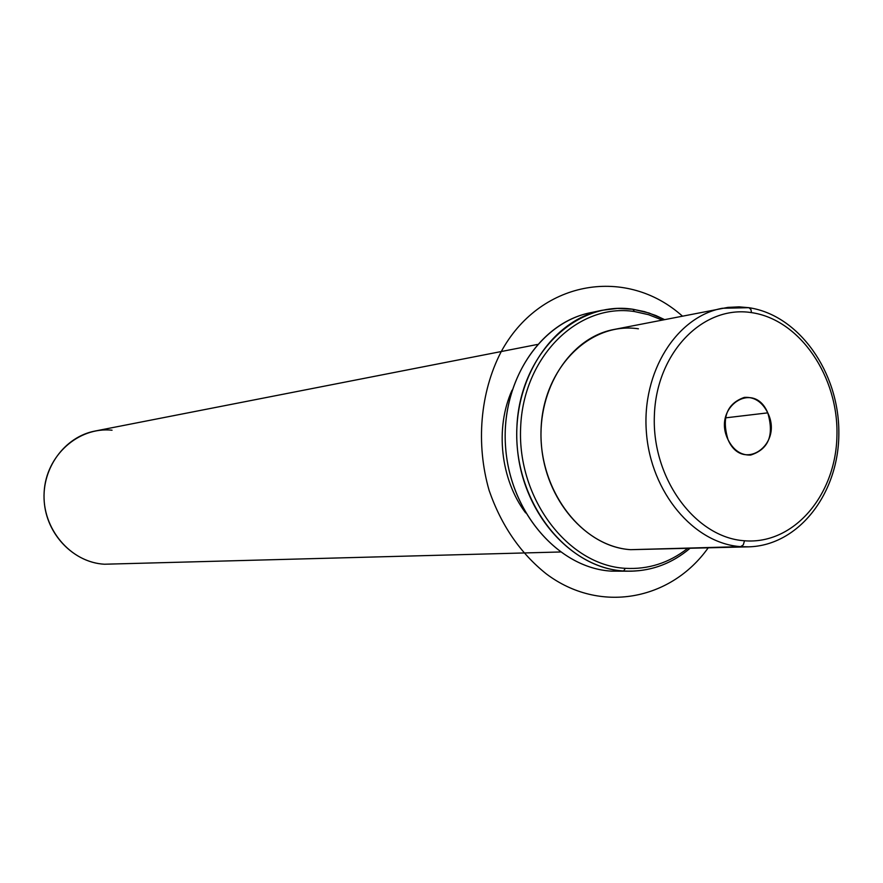 <?xml version="1.0" encoding="UTF-8"?>
<svg xmlns="http://www.w3.org/2000/svg" width="883" height="883" viewBox="0 0 883 883"><rect width="100%" height="100%" fill="white"/><g stroke="black" fill="none" stroke-linecap="round" stroke-linejoin="round"><path stroke-width="1.32" d="M638.42 328.796C590.021 321.5 543.144 367.979 541.08 428.884C538.299 489.723 581.555 546.732 630.628 549.679L645.959 549.248M525.628 512.902C500.551 479.635 494.844 428.156 512.041 390.209C494.844 428.156 500.551 479.635 525.628 512.902M560.352 551.985L104.47 564.226C73.642 562.537 46.391 534.447 44.205 501.246C41.722 468.056 64.757 436.732 95.022 431.047L537.372 344.469M112.042 430.198C78.421 426.666 46.071 455.496 44.15 492.019C41.722 528.509 70.53 562.493 104.47 564.226L115.11 563.928M767.757 412.858C774.314 435.22 768.618 449.281 750.693 455.054C740.969 455.385 733.409 450.253 728.022 439.646C721.444 417.637 726.875 403.564 744.314 397.405C754.424 396.743 762.239 401.886 767.757 412.858L725.462 417.869L767.757 412.858C753.983 379.315 711.919 406.975 728.022 439.646C742.404 473.288 783.663 444.8 767.757 412.858M751.499 312.626C799.998 319.48 838.828 376.953 836.929 436.169C835.704 495.44 793.618 544.855 744.501 540.771C695.374 537.626 651.786 478.542 654.369 415.65C656.224 352.67 703.056 304.867 751.499 312.626L750.936 309.525L748.916 307.692L722.272 308.277C676.499 316.721 641.577 372.063 646.389 432.217C650.738 492.394 693.861 543.498 740.649 546.632L630.628 549.679C586.069 546.798 545.308 499.723 541.367 444.259C536.974 388.818 570.275 337.571 613.895 329.491L727.868 307.394L739.148 306.854L748.916 307.692L750.936 309.525L751.499 312.626C703.056 304.867 656.224 352.67 654.369 415.65C651.786 478.542 695.374 537.626 744.501 540.771C793.618 544.855 835.704 495.44 836.929 436.169C838.828 376.953 799.998 319.48 751.499 312.626M749.016 307.714C799.115 315.165 838.949 372.229 838.85 432.295C839.369 492.383 799.347 545.528 748.696 546.842L630.628 549.679L748.696 546.842L740.649 546.632L743.298 544.877L744.501 540.771L743.298 544.877L740.649 546.632C693.861 543.498 650.738 492.394 646.389 432.217C641.577 372.063 676.499 316.721 722.272 308.277M625.296 568.321C568.122 565.252 517.306 498.84 520.628 427.769C523.1 356.611 578.144 302.737 634.402 311.533L648.519 314.679L662.184 320.043L648.519 314.679L634.402 311.533C578.144 302.737 523.1 356.611 520.628 427.769C517.306 498.84 568.122 565.252 625.296 568.321L623.652 570.992C565.352 567.912 513.465 500.208 516.864 427.714C519.403 355.143 575.595 300.253 632.945 309.26L634.402 311.533L632.945 309.26L644.48 311.644L655.76 315.496L664.513 319.591L649.038 313.012L632.945 309.26L617.394 308.421L601.93 310.308C550.562 320.628 511.61 381.633 517.283 447.228C522.438 512.857 571.058 567.935 623.652 570.992L625.296 568.321C648.199 569.601 668.928 563.001 687.493 548.509C668.928 563.001 648.199 569.601 625.296 568.321M689.866 548.442C670.363 564.789 648.288 572.305 623.652 570.992L630.826 571.202C652.769 570.683 672.449 563.1 689.866 548.442M630.826 571.202L611.378 571.135C559.094 568.111 510.804 513.553 505.705 448.553C500.098 383.586 538.818 323.134 589.877 312.869L601.93 310.308M595.937 311.798C543.354 318.564 501.301 378.277 505.44 444.723C508.994 511.18 557.979 568.1 611.378 571.135M708.111 547.946C670.826 600.473 599.678 614.126 546.301 573.884C520.319 553.166 501.268 525.363 489.138 490.473C475.683 443.884 480.175 392.427 500.937 352.162C539.072 281.236 623.674 266.224 679.811 313.862L682.427 316.081"/></g></svg>
